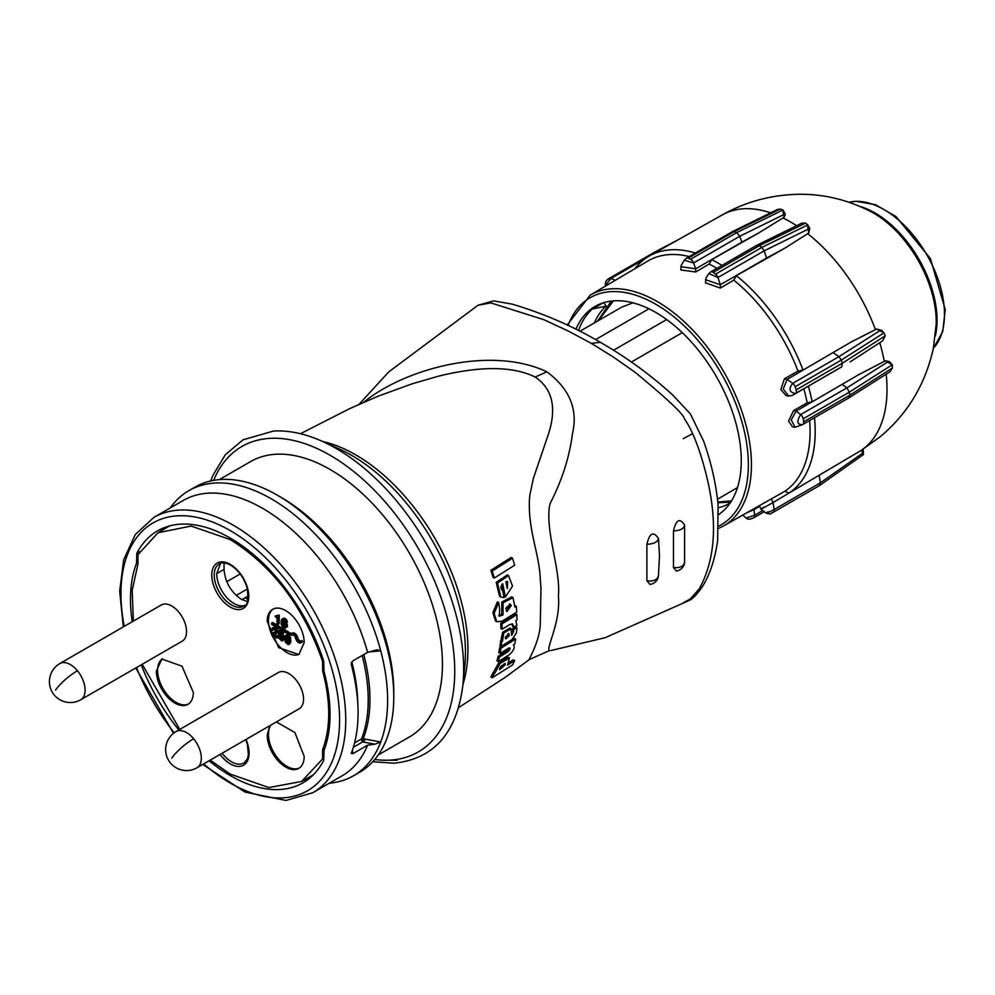 <?xml version="1.0" encoding="UTF-8"?>
<svg xmlns="http://www.w3.org/2000/svg" width="995" height="995" viewBox="0 0 995 995"><rect width="100%" height="100%" fill="white"/><g stroke="black" fill="none" stroke-linecap="round" stroke-linejoin="round"><path stroke-width="1.49" d="M209.049 760.789A145.457 83.978 -120 0 0 303.45 782.543A145.457 83.978 -120 0 0 323.711 760.416L323.997 750.454A141.103 81.466 -120 0 0 323.997 671.451L323.711 661.165A145.457 83.978 -120 0 0 180.966 524.141A145.457 83.978 -120 0 0 157.994 530.621A145.457 83.978 -120 0 0 136.825 553.27L136.551 563.232A141.103 81.466 -120 0 0 132.248 621.738M141.215 664.834A145.457 83.978 -120 0 0 178.814 729.969M329.308 783.214A164.623 95.047 -120 0 0 353.536 775.752A164.623 95.047 -120 0 0 380.152 743.489A164.623 95.047 -120 0 0 380.724 741.996A164.623 95.047 -120 0 0 380.724 650.829L380.152 648.678A164.623 95.047 -120 0 0 215.417 483.023A164.623 95.047 -120 0 0 188.913 490.635A164.623 95.047 -120 0 0 170.344 507.885M353.536 775.752L359.692 772.207A164.623 95.047 -120 0 0 393.784 696.848A164.623 95.047 -120 0 0 277.394 495.236A164.623 95.047 -120 0 0 221.574 479.466A164.623 95.047 -120 0 0 195.082 487.077L188.913 490.635M393.784 696.848L393.784 692.221A158.951 91.776 -120 0 0 281.386 497.537L277.394 495.236M378.262 754.944L409.517 736.897A158.951 91.776 -120 0 0 420.014 573.394A158.951 91.776 -120 0 0 276.162 454.23A158.951 91.776 -120 0 0 250.566 461.58L219.31 479.627M462.949 684.473A158.69 91.615 -120 0 0 467.911 651.016A158.69 91.615 -120 0 0 467.911 649.623A158.69 91.615 -120 0 0 467.911 648.777A158.69 91.615 -120 0 0 467.911 647.384A158.69 91.615 -120 0 0 459.964 596.714A158.69 91.615 -120 0 0 459.516 595.159A158.69 91.615 -120 0 0 459.242 594.214A158.69 91.615 -120 0 0 458.707 592.473A158.69 91.615 -120 0 0 436.108 540.459A158.69 91.615 -120 0 0 435.312 539.054A158.69 91.615 -120 0 0 434.79 538.158A158.69 91.615 -120 0 0 433.932 536.691A158.69 91.615 -120 0 0 400.089 491.032A158.69 91.615 -120 0 0 398.983 489.863A158.69 91.615 -120 0 0 397.117 487.898A158.69 91.615 -120 0 0 357.28 455.772A158.69 91.615 -120 0 0 355.887 454.951A158.69 91.615 -120 0 0 355.712 454.852A158.69 91.615 -120 0 0 355.538 454.752A158.69 91.615 -120 0 0 354.133 453.956A158.69 91.615 -120 0 0 322.678 441.519M300.453 433.721L349.942 408.497L378.287 396.122L412.415 383.722L438.422 376.197C480.672 365.812 512.935 366.098 535.21 377.068C553.506 389.518 557.374 410.102 546.84 438.795L533.32 478.533L529.738 495.746C526.815 527.561 539.514 553.431 540.285 579.339L540.969 587.647L540.285 624.474C539.514 642.969 526.815 662.098 529.738 659.262L505.186 677.371L458.583 707.632M511.181 557.461L490.871 570.272L492.226 571.055L512.537 558.245L511.181 557.461M512.537 558.245L514.651 565.222L494.328 578.02L492.998 577.249L490.871 570.272M501.803 584.575L504.179 596.241L505.435 596.963L512.524 586.08L508.532 575.595L497.525 583.082L500.808 597.012L504.055 597.659L502.736 590.731C500.385 588.953 500.385 586.602 502.711 583.667L505.435 596.963M507.388 574.936L496.219 582.336L499.54 596.279L500.808 597.012M498.694 615.718L501.778 614.213L503.01 614.935L499.229 616.228L499.751 609.86L498.682 602.547L494.142 613.368L496.754 621.738L502.04 621.216L516.728 612.087L516.293 606.278L514.95 607.124L512.997 597.634L503.06 602.771L503.01 614.935M498.682 602.547L497.425 601.813L492.898 612.659L495.522 621.029L496.754 621.738M512.997 597.634L511.753 596.9L501.803 602.062L501.778 614.213M515.671 613.915L500.759 623.181L502.002 623.902L516.903 614.624L515.671 613.915M512.039 623.853L512.587 626.489L513.818 627.198L512.736 624.076L509.888 624.45L502.127 629.25L500.895 628.541L500.759 623.181M509.863 628.094L502.574 632.322L499.938 645.606L501.181 646.315L511.99 639.623L516.492 632.882L516.878 627.546L515.646 626.838L512.5 628.815L512.363 631.24L513.594 631.949L513.731 629.524L512.5 628.815M500.933 648.205L515.621 639.076L514.365 638.355L499.689 647.496L498.856 652.695L500.112 653.416L500.933 648.205L499.689 647.496M515.621 639.076L514.838 643.976L513.432 644.86C515.174 647.173 513.855 650.419 509.465 654.623L498.284 661.575L497.002 660.842L498.109 656.327L506.654 651.041L508.806 648.043M509.253 662.396L513.308 659.784L514.639 660.556L507.537 665.095L509.44 657.931L508.159 657.185L498.731 662.769L490.883 676.948L492.226 677.732L494.241 673.404L492.911 672.632M529.489 659.474L549.402 650.568C545.695 648.628 560.844 622.136 558.406 596.192C560.844 570.06 545.695 533.133 549.402 506.753L550.31 503.072C562.1 480.15 569.488 457.016 572.473 433.658C578.145 409.38 569.6 388.759 546.852 371.782C492.214 346.061 410.637 367.441 368.834 398.298L363.834 402.179M494.328 578.02L492.226 571.055M515.335 605.731L516.293 606.278M513.818 627.198L516.915 625.258L515.796 620.756L517.027 619.985L516.903 614.624M502.127 629.25L502.002 623.902M516.878 627.546L513.731 629.524M501.194 640.705L502.425 641.414L503.806 633.031L511.007 628.753L511.579 635.32L513.594 631.949M500.398 641.19L501.629 641.912L501.181 646.315M502.425 641.414L501.629 641.912M506.654 651.041L507.923 651.762C510.46 649.126 510.709 647.907 508.656 648.131L500.112 653.416M509.838 647.919L508.656 648.131M498.109 656.327L499.378 657.061L507.923 651.762M498.284 661.575L499.378 657.061M493.707 672.147L495.025 672.906L494.241 673.404M514.639 660.556L512.624 664.871L492.226 677.732M509.44 657.931L500.037 663.491L495.025 672.906M688.664 600.719L699.162 588.99C718.266 554.426 718.266 508.196 699.162 450.325L698.664 448.894C693.95 435.512 689.212 425.537 684.473 418.957C683.901 414.542 667.508 399.032 635.283 372.428L613.791 357.329L591.353 343.362L600.346 342.33C572.585 326.024 543.059 313.263 511.741 304.022L493.458 300.888L478.01 305.266L490.697 302.866L543.966 319.706L568.07 330.937L591.353 343.362M683.254 602.796L692.47 597.821M692.47 433.733L683.254 438.683M505.808 581.739L507.699 581.677L507.326 588.567L505.808 581.739M511.281 605.545L506.878 611.602L505.846 608.281L510.236 604.139L511.281 605.545L510.025 604.836L506.318 611.092M508.88 633.678L509.278 635.693L505.783 638.889L505.323 637.235L508.818 633.653M505.199 664.822L499.664 669.685L500.522 666.687L505.087 663.391L505.199 664.822L503.88 664.063L499.478 668.752M477.849 305.378L388.771 371.881L359.096 404.281M507.002 581.453L506.977 586.876M510.025 604.836L509.564 603.903M508.097 633.591L508.035 634.972L505.336 638.23M676.5 571.043L673.491 567.573C680.381 568.108 684.087 566.167 684.61 561.74M673.491 530.994C680.369 530.522 684.075 528.532 684.61 525.037A9.751 9.751 0 0 0 684.61 525.012L684.61 525.037C679.747 517.649 676.04 519.639 673.491 530.994L673.491 567.573M650.058 584.401L646.899 580.831L646.899 544.29C649.573 532.934 653.441 531.007 658.479 538.506L659.498 555.421L658.441 575.918A9.751 9.751 0 0 1 649.785 584.438M646.899 580.831C653.814 581.59 657.67 579.749 658.479 575.321L659.498 555.421M202.744 764.434L245.006 792.07L285.988 800.453L312.828 792.716L342.118 775.814A158.951 91.776 -120 0 0 367.615 745.155L352.827 753.688L351.235 753.464A158.951 91.776 -120 0 0 355.439 683.391A158.951 91.776 -120 0 0 351.235 664.324L352.827 660.891L367.615 652.359A158.951 91.776 -120 0 0 208.751 493.147A158.951 91.776 -120 0 0 183.167 500.497L153.877 517.4L135.283 534.539L123.691 559.775L119.674 591.229L123.33 626.887M367.615 652.359L377.142 649.785L380.724 650.829L369.157 651.912M367.615 745.155L374.904 744.185L380.724 741.996L363.2 738.75L362.615 741.909L353.374 747.245M737.482 487.55L717.519 499.229M648.914 308.798L595.545 339.618M682.284 332.653L631.352 362.068M613.455 350.277L666.662 319.557M579.861 331.298L621.676 307.156L632.932 302.816M362.155 655.518A150.245 86.739 -120 0 1 361.508 738.912A2.177 1.617 -158.3 0 1 363.2 738.75A151.029 87.199 60 0 0 363.772 654.586M594.338 322.94A116.713 67.386 -120 0 1 606.092 306.074L592.299 309.047A121.042 69.886 -120 0 0 578.493 330.614M606.092 306.074L603.865 302.629M603.778 302.505L592.299 309.047M718.34 507.761A116.713 67.386 -120 0 0 730.131 503.01M608.567 279.035L610.98 278.438L605.395 285.49C604.972 282.406 606.229 280.043 609.164 278.401L655.357 251.735L678.428 239.608M695.356 253.004A137.621 79.451 -120 0 0 671.227 249.782A137.621 79.451 -120 0 0 649.499 255.902A137.621 79.451 -120 0 0 634.934 268.675M780.254 209.074L734.298 231.561A146.327 84.475 -120 0 1 736.71 232.606L739.782 236.275L783.475 214.721L782.965 210.007L736.71 232.606L690.518 259.272L688.105 258.227A4.353 2.512 -120 0 0 686.339 258.215L732.531 231.549L777.481 209.472L780.254 209.074L782.965 210.007L785.316 214.062L784.11 217.271L758.576 233.041L711.723 259.633A137.621 79.451 -120 0 1 721.96 265.416M713.179 272.356A4.353 2.512 -120 0 0 710.666 271.933L756.859 245.255L801.696 223.216L805.627 223.091L807.753 224.957L761.784 247.432A146.327 84.475 -120 0 0 759.372 245.69L713.179 272.356L715.592 274.098L761.784 247.432L764.172 250.839L766.523 258.078L785.092 248.029L808.811 232.954L809.731 228.502M876.645 329.034L883.946 332.852L841.322 360.078L795.142 386.744L796.162 389.878L842.355 363.212L841.745 366.819L795.552 393.485C789.333 392.341 788.388 388.958 792.716 383.361L787.157 379.381L851.359 341.882L876.645 329.034L881.607 330.365L883.958 332.865L885.227 335.825L882.553 340.899L850.066 361.931L882.416 340.987M803.637 421.843L849.817 395.177A146.327 84.475 -120 0 0 849.357 392.142L803.164 418.808L803.637 421.843A4.353 2.512 60 0 1 802.778 424.504A4.353 2.512 60 0 1 802.691 424.554C797.07 424.815 796.398 421.494 800.664 414.579L796.174 411.122L858.61 374.717L885.438 360.787L889.493 361.633L892.229 364.767L892.44 367.963L889.99 371.744L848.884 397.876L889.679 371.943M768.028 511.716C765.404 513.718 767.443 512.985 774.147 509.515L773.04 502.537L861.409 450.262L880.339 436.631C907.602 413.771 925.238 384.468 933.285 348.723L936.183 324.246A88.667 51.193 -120 0 0 871.259 211.811C845.738 198.689 819.295 192.93 791.97 194.547C767.12 196.003 743.924 202.769 722.395 214.845L649.499 255.902M718.713 528.333L723.415 526.019A133.28 76.951 60 0 0 732.805 389.057A133.28 76.951 60 0 0 612 288.774A133.28 76.951 60 0 0 590.135 295.179L647.907 261.001A134.002 77.361 60 0 1 669.896 254.558A134.002 77.361 60 0 1 689.212 256.561M863.312 449.031L863.374 454.603L819.494 485.572L863.374 454.603L861.409 450.262M837.467 464.391L788.985 493.085A137.621 79.451 -120 0 0 814.495 417.738M887.515 362.068L892.229 364.767L849.357 392.142L846.857 387.913L887.515 362.068L885.438 360.787M858.61 374.717L812.144 401.856A137.621 79.451 -120 0 0 808.35 386.172M838.561 368.722L792.368 395.401L788.662 396.06L783.227 388.921L787.157 379.381L784.408 378.834L780.826 389.567L786.038 395.525L788.662 396.06M785.092 248.029L736.35 275.677A137.621 79.451 -120 0 1 803.027 370.103L851.359 341.882M715.592 274.098A4.353 2.512 60 0 1 717.98 277.505L764.172 250.839L808.027 229.236L808.811 232.954M809.793 228.614L807.679 224.783L808.027 229.236M690.518 259.272A4.353 2.512 60 0 1 693.59 262.941L739.782 236.275L741.884 242.146L758.576 233.041M783.475 214.721L784.11 217.271M753.688 508.98L753.986 509.627L747.183 512.636M809.619 420.549A134.002 77.361 60 0 1 784.893 491.244L723.415 526.019M793.562 410.599L796.174 411.122L791.236 419.915L795.067 427.265L792.356 426.718L788.6 421.096L793.562 410.599L807.144 402.838L812.144 401.856M803.811 388.784A134.002 77.361 60 0 1 807.144 402.838M784.408 378.834L797.99 371.085L803.027 370.103M766.523 258.078L720.33 284.744L717.98 277.505L708.875 273.575L706.127 277.605L705.455 282.841L720.33 288.077L733.8 280.155A134.002 77.361 60 0 1 797.99 371.085M741.884 242.146L695.692 268.812L693.59 262.941L684.299 260.205L681.227 265.342L680.829 269.943L695.692 271.983L709.161 264.073A134.002 77.361 60 0 1 716.91 268.327M742.755 515.136L746.175 518.009L754.658 515.211L753.986 509.627L759.633 506.368M784.893 491.244L788.985 493.085M802.865 424.442L848.884 397.876L849.817 395.177L892.44 367.963M879.704 330.75L838.909 356.695L841.322 360.078A146.327 84.475 -120 0 1 842.355 363.212L885.227 335.825M733.8 280.155L736.35 275.677M756.312 245.815L759.372 245.69L805.627 223.091M709.161 264.073L711.723 259.633M771.349 498.868L773.04 502.537C761.859 508.88 758.837 510.373 763.949 507.027M759.372 505.771L760.889 509.079L766.088 513.146C773.326 514.937 768.637 513.631 773.302 512.238A4.353 2.512 -120 0 0 774.147 509.515L820.34 482.849L819.233 475.859M795.067 427.265L802.691 424.554M705.455 279.657L720.33 284.744L720.33 288.077M680.829 266.685L695.692 268.812L695.692 271.983M771.473 513.159L773.252 512.263A4.353 2.512 -120 0 0 773.302 512.238L819.494 485.572M718.726 514.514A121.067 69.899 -120 0 0 723.079 389.244A121.067 69.899 -120 0 0 614.611 300.788A121.067 69.899 -120 0 0 595.308 306.286A121.067 69.899 -120 0 0 575.894 329.308M285.142 626.365L283.488 623.218M284.794 624.4L285.217 625.979L284.321 627.223L282.617 625.855L282.319 623.554L283.102 623.069L284.794 624.4M284.993 626.838L284.321 627.223M284.956 626.29L283.724 626.999M284.321 625.805L283.09 626.514M283.849 625.146L282.617 625.855M283.538 624.375L282.306 625.096M283.438 623.554L282.207 624.263M283.14 623.081L282.319 623.554M286.174 622.92L284.781 619.91L282.194 618.952L281.237 620.445L281.212 624.238L282.58 627.061L285.553 628.231L286.249 626.564L285.577 624.114L283.886 622.372L282.107 622.298L283.14 619.985L286.174 622.92L287.406 622.198L287.207 621.091L285.975 621.8M287.207 621.091L286.747 620.084L285.515 620.793M286.747 620.084L286.013 619.201L284.781 619.91M286.013 619.201L285.08 618.492L283.849 619.201M285.08 618.492L283.214 618.927M284.446 618.218L282.679 618.853M283.911 618.144L282.194 618.952M287.294 626.912L287.48 625.855L286.249 626.564M287.48 625.855L287.294 624.586L286.062 625.295M287.294 624.586L286.809 623.405L285.577 624.114M285.664 622.621L284.819 623.106M285.067 621.688L283.886 622.372M285.043 621.639L282.866 622.037M284.097 621.328L282.107 622.298M283.339 621.589L283.5 620.333L282.269 621.042M299.42 654.175A26.131 15.087 60 0 1 272.07 635.332M271.784 634.723A26.131 15.087 60 0 1 268.451 620.569A26.131 15.087 60 0 1 273.339 608.94M277.232 615.532L275.292 615.917L275.292 616.788L277.02 617.783L277.02 623.865L277.991 624.425L277.991 615.83L275.292 615.917M277.991 624.425L279.222 623.716L279.222 615.109L277.269 615.407M274.284 632.123L272.319 633.218L271.747 635.108L276.821 638.081L276.821 637.024L272.804 634.698L276.709 632.795L275.379 628.828L273.364 627.696L272.083 628.454L271.909 629.748L272.879 630.308L273.264 628.977L274.334 629.064L275.814 631.427L272.319 633.218M272.879 630.308L274.172 629.014M275.926 633.678L277.941 632.086L277.369 629.076L274.595 626.987L272.58 627.82M276.821 638.081L278.053 636.315L274.085 633.89M282.17 638.865L279.346 635.892L278.115 636.601L278.339 637.745L281.684 640.917L283.264 639.026L281.772 635.556L279.321 634.487L279.62 632.36L282.854 634.225L282.854 633.218L278.911 630.929L278.326 635.121L281.262 636.166L282.232 638.491L281.772 639.611L280.578 639.437L278.115 636.601M282.854 634.225L284.097 632.509L280.142 630.221L278.911 630.929M282.53 640.792L284.296 639.437L284.309 637.074L283.003 634.847L280.553 633.778L280.665 632.957M289.06 644.287L290.776 642.471L290.291 636.962L287.281 634.387L284.757 636.576L285.254 642.086L288.264 644.661L289.545 643.193L289.346 638.467L287.157 635.457L285.254 635.482M291.336 633.74L272.729 622.472L271.498 623.181L271.498 624.313L290.105 635.059L290.105 633.927L271.498 623.181M291.286 633.765L292.518 633.056A4.415 2.55 60 0 1 297.667 637.347L296.435 638.056A4.415 2.55 -120 0 0 291.286 633.765A4.415 2.55 -120 0 0 290.689 634.4L291.572 635.407L292.555 634.835M300.788 641.079A3.022 1.754 60 0 1 297.841 637.994L297.667 637.347M302.667 641.526L301.771 640.506L300.54 641.215L301.435 642.235L302.667 641.526A4.415 2.55 60 0 1 302.057 642.148L300.826 642.857A4.415 2.55 -120 0 0 301.435 642.235M267.207 621.278A26.144 15.099 60 0 1 272.705 609.263A26.144 15.099 60 0 1 292.828 616.365A26.144 15.099 60 0 1 304.184 642.621L298.848 654.536L278.675 647.645L267.207 621.278M279.222 615.109L277.991 615.83M277.195 615.656L276.1 616.291M278.053 636.315L276.821 637.024M274.035 633.989L272.804 634.698M277.655 632.646L276.423 633.355M277.941 632.086L276.709 632.795M278.053 631.315L276.821 632.024M277.866 630.183L276.635 630.892M277.369 629.076L276.137 629.798M276.61 628.119L275.379 628.828M275.615 627.36L274.384 628.081M274.595 626.987L273.364 627.696M274.11 629.499L272.879 630.208M273.886 628.902L272.978 629.425M275.739 631.962L273.053 632.832M275.652 632.099L274.719 632.633M275.329 631.962L274.098 632.671M284.296 639.437L283.065 640.146M284.495 638.317L283.264 639.026M284.309 637.074L283.077 637.783M283.799 635.88L282.568 636.589M283.003 634.847L281.772 635.556M281.971 634.039L280.739 634.748M281.175 633.728L279.943 634.437M280.553 633.778L279.321 634.487M284.097 632.509L282.854 633.218M282.12 639.188L281.249 639.686M281.809 638.728L280.578 639.437M281.249 638.317L280.018 639.026M280.814 637.783L279.583 638.491M280.49 637.148L279.259 637.87M280.329 636.464L279.097 637.173M290.776 642.471L289.545 643.193M290.95 640.643L289.719 641.352M290.776 638.628L289.545 639.337M290.577 637.745L289.346 638.467M290.291 636.962L289.06 637.671M289.495 635.656L288.264 636.365M288.388 634.748L287.157 635.457M287.281 634.387L286.05 635.096M290.876 634.611L290.105 635.059M291.336 633.218L290.105 633.927M300.826 642.857A4.415 2.55 -120 0 1 295.689 638.566L295.515 637.919A3.022 1.754 -120 0 0 291.983 634.984A3.022 1.754 -120 0 0 291.572 635.407M297.841 637.994L296.609 638.715A3.022 1.754 -120 0 0 300.129 641.651A3.022 1.754 -120 0 0 300.54 641.215M296.609 638.715L296.435 638.056M323.885 758.252L322.567 758.998L322.654 749.509C330.738 727.954 330.738 701.736 322.654 670.854L322.567 661.265C303.338 606.614 272.568 566.055 230.268 539.588L191.127 526.056L158.031 532.735L137.969 554.688L137.969 563.978L132.186 590.296L133.367 621.091M142.173 664.287L179.772 729.41M210.156 760.155L230.268 774.085L268.837 787.567L301.622 781.461L310.913 776.224A143.715 82.971 60 0 0 313.524 774.645M322.567 758.998L301.622 781.461M161.314 604.96A20.907 12.064 60 0 1 178.851 612.174A20.907 12.064 60 0 1 182.209 641.166L80.782 699.734A20.907 12.064 60 0 0 77.411 670.742A20.907 12.064 60 0 0 59.874 663.528L161.314 604.96M295.863 679.734A20.907 12.064 60 0 1 299.234 708.726L196.998 767.754A20.907 12.064 60 0 0 193.627 738.763A20.907 12.064 60 0 0 176.09 731.549L278.326 672.52A20.907 12.064 60 0 1 295.863 679.734M276.374 721.922L294.906 732.531L304.184 756.411A26.144 15.099 60 0 1 298.848 768.327A26.144 15.099 60 0 1 278.675 761.424A26.144 15.099 60 0 1 267.207 735.069L269.732 725.753M193.328 692.408A26.144 15.099 60 0 1 187.993 704.323A26.144 15.099 60 0 1 167.819 697.42A26.144 15.099 60 0 1 156.352 671.065L161.849 659.038L181.973 666.153L193.328 692.408M285.615 638.989L285.963 636.638L287.866 637.098L288.612 642.223L287.866 643.479L286.448 642.67L285.615 638.989L286.846 638.28L286.933 636.837L285.702 637.546M158.031 532.735L167.21 527.313A143.715 82.971 60 0 1 169.884 525.833M322.567 661.265L323.562 660.705M323.885 669.809L322.567 670.555M324.718 748.489L322.567 749.708M299.445 767.941A26.131 15.087 60 0 1 279.508 760.279A26.131 15.087 60 0 1 268.451 734.36A26.131 15.087 60 0 1 271.001 725.019M188.59 703.938A26.131 15.087 60 0 1 168.652 696.276A26.131 15.087 60 0 1 157.596 670.356A26.131 15.087 60 0 1 162.483 658.715M288.5 642.608L287.157 643.292M288.388 642.571L287.679 641.949L286.448 642.67M287.679 641.949L287.207 641.054L285.963 641.763M287.207 641.054L286.933 639.822L285.702 640.544M286.933 639.822L286.846 638.28M244.894 605.308A24.39 14.079 60 0 1 233.962 603.505A24.39 14.079 -120 0 1 216.711 573.63L220.616 563.269M247.332 601.54L241.35 599.313C230.84 592.062 225.069 582.063 224.049 569.327L224.049 562.896M248.128 598.094L246.884 598.841M240.181 573.953L226.785 581.689M245.056 597.784L247.917 599.438M241.947 599.637L248.265 595.868M236.213 595.445L247.407 588.99M310.987 777.058A144.474 83.406 60 0 1 303.487 780.403M159.872 531.653A144.474 83.406 60 0 1 166.526 526.84M139.611 551.703L136.825 553.27M139.014 552.735L136.663 554.066M136.663 562.561L137.969 561.827M374.779 759.483A176.364 101.826 -120 0 0 389.829 760.13A176.364 101.826 -120 0 0 439.479 593.381A176.364 101.826 -120 0 0 270.254 438.347A176.364 101.826 -120 0 0 213.639 480.374M372.789 761.722L393.809 763.215C433.87 759.098 456.904 733.004 462.899 684.933A180.282 104.089 -120 0 0 322.256 441.332C305.278 433.696 289.072 430.25 273.675 430.997L243.029 439.802L225.405 454.628L212.768 475.61L210.691 480.971M389.182 760.155A180.282 104.089 -120 0 0 397.303 760.155M462.899 684.933L464.764 666.376A160.879 92.883 -120 0 0 339.258 448.994L322.256 441.332M535.21 377.068L546.852 371.782M312.828 792.716A158.951 91.776 -120 0 0 323.325 629.213A158.951 91.776 -120 0 0 179.461 510.049A158.951 91.776 -120 0 0 153.877 517.4M374.904 744.185L362.615 741.909A2.177 1.256 -120 0 1 361.508 738.912L354.581 742.917M352.441 750.155L352.827 753.688M365.563 739.198L363.337 741.573M731.499 500.883L717.83 502.027M598.567 320.502L613.505 300.863M136.551 563.232L137.969 562.424M203.652 763.899A154.598 89.264 -120 0 0 282.679 797.878A154.598 89.264 -120 0 0 326.211 651.713A154.598 89.264 -120 0 0 177.856 515.808A154.598 89.264 -120 0 0 124.238 626.365M136.489 667.558A154.598 89.264 -120 0 0 174.175 732.793M646.899 544.29C653.814 543.942 657.67 542.014 658.479 538.506M684.622 525.037L684.597 562.548A9.751 9.751 0 0 1 676.239 571.08M355.439 683.391L354.668 678.913A151.029 87.199 -120 0 0 351.26 663.031M357.765 703.229A150.245 86.739 -120 0 0 351.807 661.849M654.76 252.369L657.173 251.76M615.258 280.316L610.98 278.438L644.971 258.812M769.968 212.607A136.725 78.941 -120 0 0 743.974 208.763A136.725 78.941 -120 0 0 722.395 214.845M796.236 225.479A136.725 78.941 -120 0 0 783.015 217.955M875.413 329.631A136.725 78.941 -120 0 0 807.679 233.688M884.269 361.372A136.725 78.941 -120 0 0 879.791 342.827M860.265 450.946A136.725 78.941 -120 0 0 886.197 374.394M862.304 453.421L820.34 482.849L819.445 485.597L773.351 512.214M803.164 418.808A4.353 2.512 -120 0 0 800.664 414.579L846.857 387.913L842.367 384.456M795.142 386.744A4.353 2.512 -120 0 0 792.716 383.361L838.909 356.695L833.337 352.715M860.625 206.661A87.51 50.521 60 0 1 935.312 336.036M933.385 348.213A85.508 49.364 -120 0 0 929.181 259.036A85.508 49.364 -120 0 0 855.041 201.4A85.508 49.364 -120 0 0 849.108 202.246L855.775 201.251L875.538 204.721L895.898 216.475L930.437 258.613L945.25 309.594L942.738 331.646L933.385 348.238M718.788 526.081A131.104 75.695 -120 0 0 730.865 392.067A131.104 75.695 -120 0 0 611.216 291.647A131.104 75.695 -120 0 0 568.108 325.514M753.14 517.947A4.353 2.512 -120 0 0 753.787 517.748A4.353 2.512 -120 0 0 754.658 515.211L762.767 510.534M764.26 511.704L753.787 517.748C749.994 519.502 747.456 519.589 746.175 518.009M796.162 389.878A4.353 2.512 60 0 1 795.552 393.485L792.368 395.401M688.105 258.227L734.298 231.561L731.91 232.221M710.666 271.933L708.875 273.575M230.268 607.087A26.168 15.112 60 0 1 211.761 575.048A26.168 15.112 60 0 1 230.268 564.364A26.168 15.112 60 0 1 248.775 596.403A26.168 15.112 60 0 1 230.268 607.087M246.026 739.434A26.591 15.348 60 0 1 246.797 762.07A26.591 15.348 60 0 1 230.268 763.886A26.591 15.348 60 0 1 220.019 754.459M243.775 606.129A24.427 14.104 60 0 1 231.487 604.96A24.427 14.104 60 0 1 215.517 583.369A24.427 14.104 60 0 1 219.348 563.829C222.022 562.175 225.79 562.61 230.629 565.16C238.39 570.06 243.875 577.61 247.108 587.834C248.738 599.923 247.631 606.03 243.775 606.129M245.74 739.608L247.382 744.31L248.414 754.869L247.419 758.787L244.185 762.829A24.85 14.34 60 0 1 231.462 761.784A24.85 14.34 60 0 1 222.096 753.252M216.723 573.63L224.049 569.327M171.762 758.178A20.907 4.801 -39.6 0 1 193.627 738.763M55.546 690.157A20.907 4.801 -39.6 0 1 77.411 670.742M508.532 575.595L507.226 574.849M511.007 628.753L509.776 628.044M411.532 384.008L412.415 383.722M550.67 650.581L605.072 637.745L688.863 600.607C692.532 599.127 696.997 594.5 702.296 586.727C707.52 578.642 713.962 564.874 717.631 541.106L718.079 504.552C716.039 483.819 711.226 462.687 703.639 441.158L690.443 413.982L672.894 395.177C650.469 374.779 626.29 357.168 600.346 342.33M717.905 502.724L730.728 502.102M597.659 321.024L611.34 301.075M135.755 667.981L173.503 733.303M590.135 295.179L567.175 325.067M802.418 424.691L848.971 397.838M686.339 258.215L684.299 260.205M176.09 731.549A20.907 20.907 0 0 0 170.443 762.978A20.907 20.907 0 0 0 196.998 767.754M59.874 663.528A20.907 20.907 0 0 0 54.215 694.958A20.907 20.907 0 0 0 80.782 699.734"/></g></svg>
